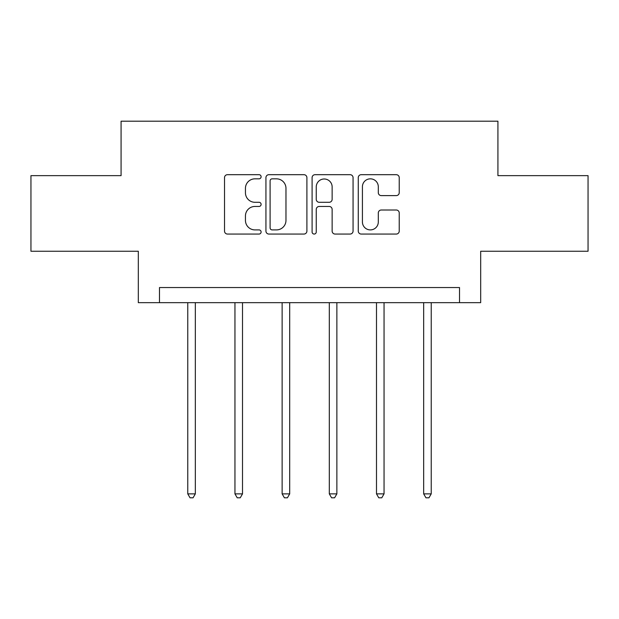 <?xml version="1.0" encoding="UTF-8"?>
<svg xmlns="http://www.w3.org/2000/svg" width="619" height="619" viewBox="0 0 619 619"><rect width="100%" height="100%" fill="white"/><g stroke="black" fill="none" stroke-linecap="round" stroke-linejoin="round"><path stroke-width="0.93" d="M261.11 176.763A2.081 2.081 0 0 0 259.036 174.682L227.49 174.682A2.971 2.971 0 0 0 224.519 177.653L224.519 231.088A2.971 2.971 0 0 0 227.49 234.059L259.036 234.059A2.081 2.081 0 0 0 261.11 231.978A2.081 2.081 0 0 0 259.036 229.904L254.951 229.904A9.502 9.502 0 0 1 245.449 220.403L245.449 215.946A9.502 9.502 0 0 1 254.951 206.452L259.036 206.452A2.081 2.081 0 0 0 261.11 204.371A2.081 2.081 0 0 0 259.036 202.289L254.951 202.289A9.502 9.502 0 0 1 245.449 192.795L245.449 188.338A9.502 9.502 0 0 1 254.951 178.837L259.036 178.837A2.081 2.081 0 0 0 261.11 176.763M396.261 195.612A2.971 2.971 0 0 0 399.232 192.648L399.232 177.653A2.971 2.971 0 0 0 396.261 174.682L361.233 174.682A2.971 2.971 0 0 0 358.262 177.653L358.262 231.088A2.971 2.971 0 0 0 361.233 234.059L396.261 234.059A2.971 2.971 0 0 0 399.232 231.088L399.232 212.982A2.971 2.971 0 0 0 396.261 210.011L381.265 210.011A2.971 2.971 0 0 0 378.302 212.982L378.302 221.958A7.939 7.939 0 0 1 370.355 229.904A7.939 7.939 0 0 1 362.417 221.958L362.417 186.783A7.939 7.939 0 0 1 370.355 178.837A7.939 7.939 0 0 1 378.302 186.783L378.302 192.648A2.971 2.971 0 0 0 381.265 195.612L396.261 195.612M459.515 302.668L480.684 302.668L480.684 251.252L588.05 251.252L588.05 175.641L497.924 175.641L497.924 121.2L121.076 121.2L121.076 175.641L30.95 175.641L30.95 251.252L138.316 251.252L138.316 302.668L459.515 302.668L459.515 287.541L159.485 287.541L159.485 302.668M306.9 177.653A2.971 2.971 0 0 0 303.937 174.682L268.901 174.682A2.971 2.971 0 0 0 265.938 177.653L265.938 231.088A2.971 2.971 0 0 0 268.901 234.059L303.937 234.059A2.971 2.971 0 0 0 306.9 231.088L306.9 177.653M315.063 174.682L350.099 174.682A2.971 2.971 0 0 1 353.062 177.653L353.062 231.088A2.971 2.971 0 0 1 350.099 234.059L335.103 234.059A2.971 2.971 0 0 1 332.14 231.088L332.14 209.415A2.971 2.971 0 0 0 329.169 206.452L319.226 206.452A2.971 2.971 0 0 0 316.255 209.415L316.255 231.978A2.081 2.081 0 0 1 314.173 234.059A2.081 2.081 0 0 1 312.1 231.978L312.1 177.653A2.971 2.971 0 0 1 315.063 174.682M272.167 178.837A2.081 2.081 0 0 0 270.093 180.918L270.093 227.823A2.081 2.081 0 0 0 272.167 229.904L276.476 229.904A9.502 9.502 0 0 0 285.97 220.403L285.97 188.338A9.502 9.502 0 0 0 276.476 178.837L272.167 178.837M332.14 186.93A7.939 7.939 0 0 0 324.194 178.992A7.939 7.939 0 0 0 316.255 186.93L316.255 199.326A2.971 2.971 0 0 0 319.226 202.289L329.169 202.289A2.971 2.971 0 0 0 332.14 199.326L332.14 186.93M187.766 302.668L187.766 493.869L195.325 493.869L195.325 302.668M195.325 493.869L193.058 497.8L190.033 497.8L187.766 493.869M234.949 302.668L234.949 493.869L242.509 493.869L242.509 302.668M242.509 493.869L240.242 497.8L237.216 497.8L234.949 493.869M282.132 302.668L282.132 493.869L289.692 493.869L289.692 302.668M289.692 493.869L287.425 497.8L284.4 497.8L282.132 493.869M329.308 302.668L329.308 493.869L336.868 493.869L336.868 302.668M336.868 493.869L334.6 497.8L331.575 497.8L329.308 493.869M376.491 302.668L376.491 493.869L384.051 493.869L384.051 302.668M384.051 493.869L381.784 497.8L378.758 497.8L376.491 493.869M423.675 302.668L423.675 493.869L431.234 493.869L431.234 302.668M431.234 493.869L428.967 497.8L425.942 497.8L423.675 493.869"/></g></svg>
